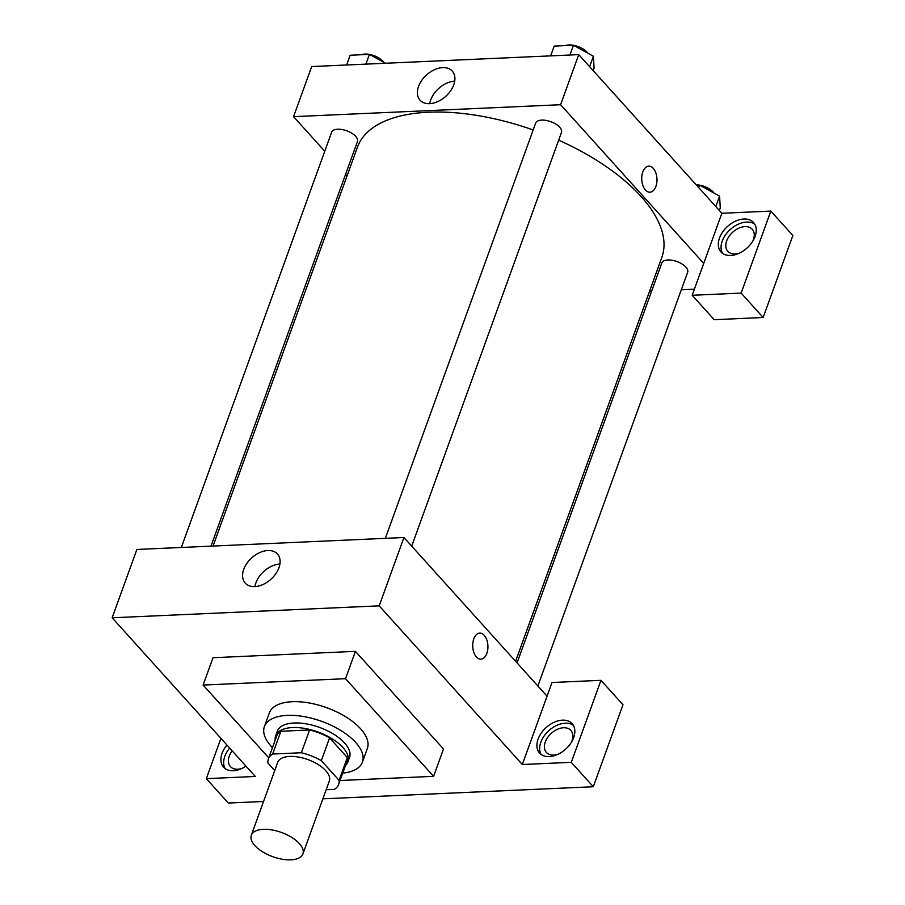<?xml version="1.0" encoding="UTF-8"?>
<svg xmlns="http://www.w3.org/2000/svg" width="905" height="905" viewBox="0 0 905 905"><rect width="100%" height="100%" fill="white"/><g stroke="black" fill="none" stroke-linecap="round" stroke-linejoin="round"><path stroke-width="1.36" d="M299.374 843.596A27.433 12.874 19.9 0 1 302.915 853.924A27.433 12.874 19.9 0 1 272.744 856.696A27.433 12.874 19.9 0 1 251.33 835.247A27.433 12.874 19.9 0 1 272.111 829.964A27.433 12.874 19.9 0 1 299.374 843.596M251.33 835.247L277.711 762.361A27.433 12.874 19.9 0 1 298.503 757.066A27.433 12.874 19.9 0 1 325.766 770.698A27.433 12.874 19.9 0 1 329.307 781.038L302.915 853.924M268.366 758.978L276.613 736.195A37.377 17.546 19.9 0 1 280.889 731.251L309.601 729.973L301.354 752.745L272.643 754.035A37.377 17.546 19.9 0 0 268.366 758.978A37.377 17.546 19.9 0 0 267.925 763.051L274.735 770.596M326.162 789.726L334.386 789.364A37.377 17.546 19.9 0 0 338.651 784.42A37.377 17.546 19.9 0 0 339.092 780.348L321.332 760.664A37.377 17.546 19.9 0 0 301.354 752.745M339.092 780.348L347.339 757.564L329.578 737.88L321.332 760.664M347.339 757.564A37.377 17.546 19.9 0 1 346.898 761.637L338.651 784.42M309.601 729.973A37.377 17.546 19.9 0 1 329.578 737.88M345.484 765.54A38.406 18.021 -160.1 0 0 347.871 761.987A38.406 18.021 -160.1 0 0 317.893 731.964A38.406 18.021 -160.1 0 0 275.64 735.844A38.406 18.021 -160.1 0 0 275.199 740.098M275.64 735.844L277.292 731.285A38.406 18.021 19.9 0 1 306.388 723.887A38.406 18.021 19.9 0 1 344.556 742.971A38.406 18.021 19.9 0 1 349.522 757.44L347.871 761.987M280.889 731.251L272.643 754.035M272.462 747.677A52.128 24.458 19.9 0 1 264.396 726.625A52.128 24.458 19.9 0 1 303.876 716.579A52.128 24.458 19.9 0 1 355.688 742.473A52.128 24.458 19.9 0 1 362.419 762.101A52.128 24.458 19.9 0 1 342.746 773.119M264.396 726.625L269.339 712.948A52.128 24.458 19.9 0 1 308.831 702.914A52.128 24.458 19.9 0 1 360.631 728.808A52.128 24.458 19.9 0 1 367.362 748.435L362.419 762.101M268.774 757.858L203.105 685.062L345.529 678.693L433.608 776.332L340.065 780.517M203.105 685.062L213.003 657.72L355.416 651.351L345.529 678.693M355.416 651.351L443.495 749.001L433.608 776.332M220.911 738.356L206.329 778.651L228.343 803.052L263.547 801.479M322.859 798.832L593.295 786.739L571.281 762.327L522.321 764.521L379.195 605.852L112.152 617.787L255.289 776.456L206.329 778.651M245.979 766.139A21.946 14.548 137.9 0 1 233.275 770.721A21.946 14.548 137.9 0 1 223.58 767.191A21.946 14.548 137.9 0 1 226.929 745.03M229.678 748.073A21.946 14.548 -42.1 0 0 225.119 768.571M242.235 768.3A16.46 10.905 137.9 0 1 230.402 766.569A16.46 10.905 137.9 0 1 229.27 756.139A16.46 10.905 137.9 0 1 232.189 750.856M549.278 756.591A21.946 14.548 137.9 0 1 539.572 753.073A21.946 14.548 137.9 0 1 546.134 727.575A21.946 14.548 137.9 0 1 572.164 723.672A21.946 14.548 137.9 0 1 570.478 743.672A21.946 14.548 137.9 0 1 549.278 756.591M522.321 764.521L552.005 682.517L600.965 680.322L571.281 762.327M573.385 725.335A21.946 14.548 -42.1 0 0 548.883 730.618A21.946 14.548 -42.1 0 0 541.111 754.442M558.227 754.17A16.46 10.905 137.9 0 1 546.405 752.44A16.46 10.905 137.9 0 1 545.274 742.021A16.46 10.905 137.9 0 1 557.322 729.351A16.46 10.905 137.9 0 1 570.851 730.392A16.46 10.905 137.9 0 1 571.971 740.822A16.46 10.905 137.9 0 1 571.349 742.338M600.965 680.322L622.979 704.735L593.295 786.739M547.061 696.183L403.935 537.513L136.893 549.459L112.152 617.787M267.869 550.523A21.709 14.378 137.9 0 1 277.45 554.007A21.709 14.378 137.9 0 1 270.968 579.223A21.709 14.378 137.9 0 1 245.221 583.08A21.709 14.378 137.9 0 1 246.907 563.295A21.709 14.378 137.9 0 1 267.869 550.523M403.935 537.513L379.195 605.852M279.917 564.03A21.709 14.378 -42.1 0 0 254.939 586.553M480.906 659.157A13.032 7.602 87.4 0 0 486.856 653.387A13.032 7.602 -92.6 0 1 480.906 659.157A13.032 7.602 -92.6 0 1 472.727 646.475A13.032 7.602 -92.6 0 1 479.74 633.115A13.032 7.602 -92.6 0 1 486.8 639.858A13.032 7.602 -92.6 0 1 486.856 653.387A13.032 7.602 87.4 0 0 486.8 639.858A13.032 7.602 87.4 0 0 479.74 633.115M213.06 546.054L357.464 147.142A161.859 75.963 19.9 0 1 533.181 129.969M558.668 140.162A161.859 75.963 19.9 0 1 640.944 196.362A161.859 75.963 19.9 0 1 661.849 257.325L515.601 661.317M411.707 546.134L561.473 132.402A13.722 6.437 -160.1 0 0 550.772 121.689A13.722 6.437 -160.1 0 0 535.681 123.069L385.349 538.351M517.06 662.924L661.849 262.936A13.722 6.437 19.9 0 1 672.245 260.289A13.722 6.437 19.9 0 1 685.877 267.111A13.722 6.437 19.9 0 1 687.653 272.281L537.875 686.001M181.328 547.468L331.66 132.187A13.722 6.437 19.9 0 1 342.056 129.551A13.722 6.437 19.9 0 1 355.688 136.361A13.722 6.437 19.9 0 1 357.452 141.531L210.989 546.145M694.384 289.204L681.307 289.792M651.657 291.116L649.586 291.206M703.728 263.389L692.189 295.279L741.138 293.096L770.822 211.091L721.873 213.275L703.728 263.389L560.602 104.72L293.559 116.666L324.759 151.248M345.586 174.337L347.034 175.943M741.138 293.096L763.164 317.497L792.848 235.504L770.822 211.091M763.164 317.497L714.203 319.691L692.189 295.279M739.634 253.038A16.46 10.905 137.9 0 1 727.812 251.319A16.46 10.905 137.9 0 1 732.722 232.189A16.46 10.905 137.9 0 1 752.247 229.27A16.46 10.905 137.9 0 1 753.379 239.689A16.46 10.905 137.9 0 1 752.756 241.205M754.781 224.214A21.946 14.548 -42.1 0 0 730.29 229.497A21.946 14.548 -42.1 0 0 722.518 253.321M730.686 255.459A21.946 14.548 137.9 0 1 720.98 251.941A21.946 14.548 137.9 0 1 727.541 226.442A21.946 14.548 137.9 0 1 753.571 222.54A21.946 14.548 137.9 0 1 751.874 242.54A21.946 14.548 137.9 0 1 730.686 255.459M721.873 213.275L578.736 54.617L311.705 66.551L293.559 116.666M418.54 86.428A21.709 14.378 137.9 0 1 434.423 69.73A21.709 14.378 137.9 0 1 452.262 71.099A21.709 14.378 137.9 0 1 445.78 96.315A21.709 14.378 137.9 0 1 420.033 100.172A21.709 14.378 137.9 0 1 418.54 86.428M578.736 54.617L560.602 104.72M454.729 81.122A21.709 14.378 -42.1 0 0 430.723 99.923A21.709 14.378 -42.1 0 0 429.751 103.656M649.937 192.199A13.032 7.602 87.4 0 0 655.887 186.43A13.032 7.602 -92.6 0 1 649.937 192.199A13.032 7.602 -92.6 0 1 641.758 179.518A13.032 7.602 -92.6 0 1 648.772 166.158A13.032 7.602 -92.6 0 1 655.842 172.9A13.032 7.602 -92.6 0 1 655.899 186.43A13.032 7.602 87.4 0 0 655.831 172.9A13.032 7.602 87.4 0 0 648.772 166.158M593.194 70.635L594.099 68.135L593.409 56.257L573.453 45.25L554.177 46.11L550.647 55.872M593.409 56.257L589.63 66.687M573.453 45.25L569.924 55.001M573.544 45.307A13.722 6.437 19.9 0 1 586.915 52.071A13.722 6.437 19.9 0 1 587.775 53.157M565.41 45.612A13.722 6.437 19.9 0 1 573.295 45.261M385.53 63.248L369.432 54.368L350.156 55.239L346.626 64.99M369.432 54.368L365.903 64.131M369.534 54.424A13.722 6.437 19.9 0 1 382.894 61.189A13.722 6.437 19.9 0 1 383.754 62.275M361.389 54.73A13.722 6.437 19.9 0 1 369.274 54.379M719.362 210.503L720.267 208.003L719.588 196.136L699.622 185.118L696.59 185.254M719.588 196.136L715.81 206.555M699.622 185.118L698.717 187.618M699.723 185.174A13.722 6.437 19.9 0 1 713.083 191.939A13.722 6.437 19.9 0 1 713.943 193.025M696.183 184.801A13.722 6.437 19.9 0 1 699.463 185.129"/></g></svg>
